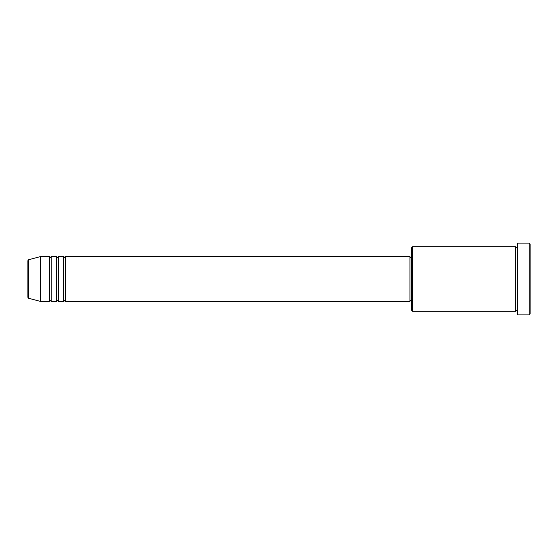 <?xml version="1.0" encoding="UTF-8"?>
<svg xmlns="http://www.w3.org/2000/svg" width="558" height="558" viewBox="0 0 558 558"><rect width="100%" height="100%" fill="white"/><g stroke="black" fill="none" stroke-linecap="round" stroke-linejoin="round"><path stroke-width="0.84" d="M27.9 297.365L27.9 260.635L28.563 259.763L28.563 298.237L27.9 297.365M65.565 256.582L65.565 301.418L409.928 301.418L409.928 256.582L65.565 256.582L64.665 257.475L63.772 256.582L63.772 301.418L58.388 301.418L58.388 256.582L63.772 256.582M56.595 256.582L56.595 301.418L51.217 301.418L51.217 256.582L56.595 256.582L57.495 257.475L58.388 256.582M49.425 256.582L49.425 301.418L40.455 301.418L40.455 256.582L49.425 256.582L50.318 257.475L51.217 256.582M412.62 311.287L411.727 310.387L411.727 247.613L412.62 246.713L412.62 311.287L515.752 311.287L515.752 246.713L516.645 247.613L517.545 246.713M529.2 243.128L530.1 244.027L530.1 313.973L529.2 314.872L529.2 243.128L517.545 243.128L517.545 314.872L529.2 314.872M409.928 300.525L411.727 300.525M28.563 298.237L40.455 301.418M28.563 259.763L40.455 256.582M412.62 246.713L515.752 246.713M409.928 257.475L411.727 257.475M517.545 311.287L516.645 310.387L515.752 311.287M51.217 301.418L50.318 300.525L49.425 301.418M58.388 301.418L57.495 300.525L56.595 301.418M65.565 301.418L64.665 300.525L63.772 301.418"/></g></svg>

